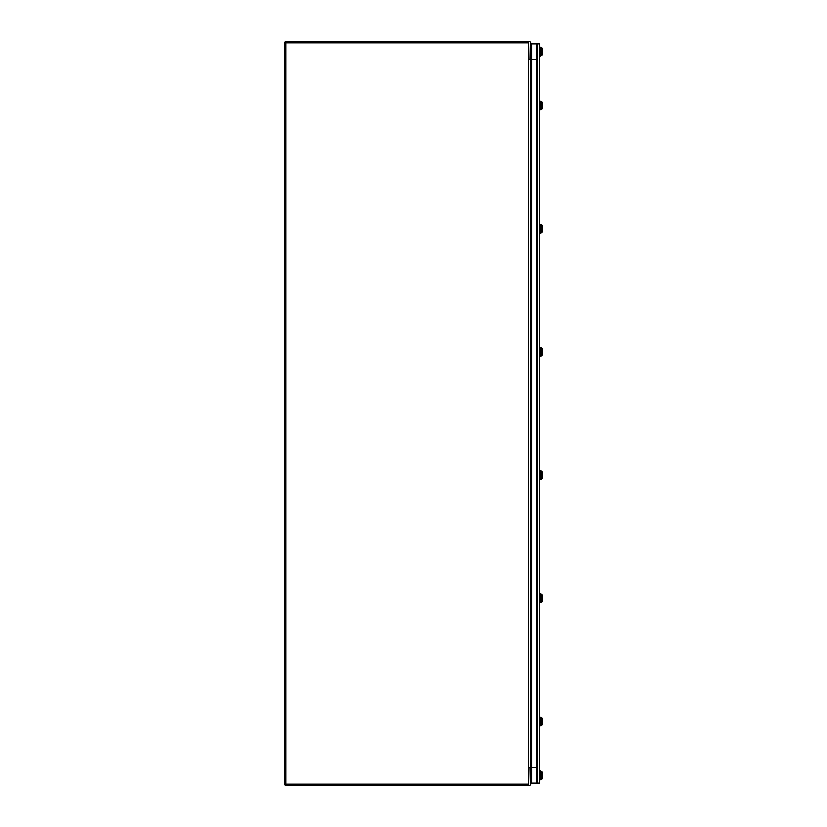 <?xml version="1.0" encoding="UTF-8"?>
<svg xmlns="http://www.w3.org/2000/svg" width="827" height="827" viewBox="0 0 827 827"><rect width="100%" height="100%" fill="white"/><g stroke="black" fill="none" stroke-linecap="round" stroke-linejoin="round"><path stroke-width="1.24" d="M539.359 783.086L539.359 43.914L537.436 43.914L537.436 783.086L539.359 783.086M531.647 767.683L531.647 783.086L536.775 783.086L531.647 783.086L531.647 43.914L536.775 43.914L531.647 43.914L531.647 59.317L536.775 59.317L536.775 43.914L536.775 783.086L536.775 767.683L531.647 767.683M528.618 43.273L528.939 59.317L530.862 59.317L530.862 43.593A2.243 2.243 0 0 0 528.618 41.35L286.721 41.35A2.243 2.243 0 0 0 284.478 43.593L284.478 783.407A2.243 2.243 0 0 0 286.721 785.65L528.618 785.65A2.243 2.243 0 0 0 530.862 783.407L530.862 767.683L528.939 767.683L528.608 783.727M528.608 42.87L285.997 42.87L285.997 784.13L528.608 784.13L528.608 767.683L530.862 767.683L530.862 59.317L528.618 59.317L528.608 42.87M528.618 59.317L528.618 767.683M542.522 722.312A8.921 8.704 23.4 0 1 542.212 723.945A8.921 8.704 23.4 0 0 542.347 723.408L542.347 723.429A8.921 8.704 23.4 0 0 542.522 722.312L542.522 722.312M541.282 599.048L542.254 599.265A8.921 2.316 5.2 0 0 542.522 598.882L542.522 599.11A8.921 8.704 23.4 0 1 542.212 600.743A8.921 8.704 23.4 0 0 542.522 599.11L542.522 598.541A8.921 1.799 5.1 0 0 542.347 598.293M542.522 475.918A8.921 8.704 23.4 0 1 542.212 477.551A8.921 8.704 23.4 0 0 542.347 477.024L542.347 477.034A8.921 8.704 23.4 0 0 542.522 475.918L542.522 475.918M541.282 352.653L542.254 352.871A8.921 2.316 5.2 0 0 542.522 352.488L542.522 352.726A8.921 8.704 23.4 0 1 542.212 354.359A8.921 8.704 23.4 0 0 542.347 353.832L542.347 353.842A8.921 8.704 23.4 0 0 542.522 352.726L542.522 352.147A8.921 1.799 5.1 0 0 542.347 351.899M542.522 229.534A8.921 8.704 23.4 0 1 542.212 231.167A8.921 8.704 23.4 0 0 542.347 230.63L542.347 230.65A8.921 8.704 23.4 0 0 542.522 229.534L542.522 229.534M541.282 106.269L542.254 106.487A8.921 2.316 5.2 0 0 542.522 106.104L542.522 106.332A8.921 8.704 23.4 0 1 542.212 107.965A8.921 8.704 23.4 0 0 542.347 107.438L542.347 107.458A8.921 8.704 23.4 0 0 542.522 106.332L542.522 105.763A8.921 1.799 5.1 0 0 542.347 105.515M541.282 722.416L542.119 722.416L541.282 722.24M542.119 722.416L542.254 722.457A8.932 3.225 180 0 1 542.223 722.498L541.282 722.498M542.223 722.498A8.921 2.254 180 0 1 541.633 722.881L541.633 721.909A8.921 1.871 -0 0 0 542.223 721.589A8.932 0.868 -0 0 0 542.254 721.578A8.921 1.799 174.9 0 0 542.522 721.237L542.522 720.668A8.921 8.704 156.6 0 0 542.212 719.035L542.119 719.252M542.254 722.457A8.921 2.316 5.2 0 0 542.522 722.074L541.282 721.971L542.522 722.064M542.212 719.035L542.212 719.242A8.921 8.58 18.6 0 1 542.522 720.865L542.502 720.668M541.633 721.909L541.633 717.526L540.031 717.391M541.633 725.331L541.633 722.881M542.522 722.105L542.522 721.733A8.921 1.799 5.1 0 0 542.347 721.485M539.359 725.982L540.031 725.982L540.031 716.999L539.359 716.999M542.119 599.224L541.282 599.224M542.254 599.265A8.932 3.225 180 0 1 542.223 599.306L541.282 599.306M542.223 599.306A8.921 2.254 180 0 1 541.633 599.689L541.633 598.707A8.921 1.871 -0 0 0 542.223 598.397A8.932 0.868 -0 0 0 542.254 598.386A8.921 1.799 174.9 0 0 542.522 598.045L542.522 597.673A8.921 8.58 18.6 0 0 542.212 596.05L542.119 596.06M542.522 597.466L542.522 597.466A8.921 8.704 156.6 0 0 542.212 595.833M541.633 598.707L541.633 594.334L540.031 594.199M541.633 602.139L541.633 599.689M539.359 602.78L540.031 602.78L540.031 593.796L539.359 593.796M541.282 476.032L542.119 476.032L541.282 475.845M542.119 476.032L542.254 476.073A8.932 3.225 180 0 1 542.223 476.104L541.282 476.104M542.223 476.104A8.921 2.254 180 0 1 541.633 476.497L541.633 475.515A8.921 1.871 -0 0 0 542.223 475.194A8.932 0.868 -0 0 0 542.254 475.184A8.921 1.799 174.9 0 0 542.522 474.853L542.522 474.274A8.921 8.704 156.6 0 0 542.212 472.641L542.119 472.868M542.254 476.073A8.921 2.316 5.2 0 0 542.522 475.69L541.282 475.577L542.522 475.68M542.212 472.641L542.212 472.848A8.921 8.58 18.6 0 1 542.522 474.471L542.502 474.274M541.633 475.515L541.633 471.142L540.031 470.997M541.633 478.947L541.633 476.497M542.522 475.721L542.522 475.339A8.921 1.799 5.1 0 0 542.347 475.101M539.359 479.588L540.031 479.588L540.031 470.604L539.359 470.604M542.119 352.829L541.282 352.829M542.254 352.871A8.932 3.225 180 0 1 542.223 352.912L541.282 352.912M542.223 352.912A8.921 2.254 180 0 1 541.633 353.294L541.633 352.323A8.921 1.871 -0 0 0 542.223 352.002A8.932 0.868 -0 0 0 542.254 351.992A8.921 1.799 174.9 0 0 542.522 351.661L542.522 351.279A8.921 8.58 18.6 0 0 542.212 349.656L542.119 349.676M542.522 351.082L542.522 351.082A8.921 8.704 156.6 0 0 542.212 349.449M541.633 352.323L541.633 347.95L540.031 347.805M541.633 355.755L541.633 353.294M539.359 356.396L540.031 356.396L540.031 347.412L539.359 347.412M541.282 229.637L542.119 229.637L541.282 229.461M542.119 229.637L542.254 229.679A8.932 3.225 180 0 1 542.223 229.72L541.282 229.72M542.223 229.72A8.921 2.254 180 0 1 541.633 230.102L541.633 229.131A8.921 1.871 -0 0 0 542.223 228.81A8.932 0.868 -0 0 0 542.254 228.8A8.921 1.799 174.9 0 0 542.522 228.459L542.522 227.89A8.921 8.704 156.6 0 0 542.212 226.257L542.119 226.474M542.254 229.679A8.921 2.316 5.2 0 0 542.522 229.296L541.282 229.193L542.522 229.286M542.212 226.257L542.212 226.464A8.921 8.58 18.6 0 1 542.522 228.087L542.502 227.89M541.633 229.131L541.633 224.748L540.031 224.613M541.633 232.552L541.633 230.102M542.522 229.327L542.522 228.955A8.921 1.799 5.1 0 0 542.347 228.707M539.359 233.204L540.031 233.204L540.031 224.22L539.359 224.22M542.119 106.445L541.282 106.445M542.254 106.487A8.932 3.225 180 0 1 542.223 106.528L541.282 106.528M542.223 106.528A8.921 2.254 180 0 1 541.633 106.91L541.633 105.939A8.921 1.871 -0 0 0 542.223 105.618A8.932 0.868 -0 0 0 542.254 105.608A8.921 1.799 174.9 0 0 542.522 105.267L542.522 104.895A8.921 8.58 18.6 0 0 542.212 103.272L542.119 103.282M542.502 104.698L542.522 104.688A8.921 8.704 156.6 0 0 542.212 103.055M541.633 105.939L541.633 101.556L540.031 101.421M541.633 109.36L541.633 106.91M539.359 110.001L540.031 110.001L540.031 101.018L539.359 101.018M541.282 52.546L542.119 52.546L541.282 52.37M542.119 52.546L542.254 52.587A8.932 3.225 180 0 1 542.223 52.628L541.282 52.628M542.223 52.628A8.921 2.254 180 0 1 541.633 53.011L541.633 52.039A8.921 1.871 -0 0 0 542.223 51.719A8.932 0.868 -0 0 0 542.254 51.708A8.921 1.799 174.9 0 0 542.522 51.367L542.522 50.798A8.921 8.704 156.6 0 0 542.212 49.165L542.119 49.382M542.254 52.587A8.921 2.316 5.2 0 0 542.522 52.204L542.522 52.442A8.921 8.704 23.4 0 1 542.212 54.075A8.921 8.704 23.4 0 0 542.347 53.538A8.921 8.704 23.4 0 1 542.212 54.075A8.921 8.704 23.4 0 0 542.347 53.538A8.921 8.704 23.4 0 1 542.212 54.075A8.921 8.704 23.4 0 0 542.347 53.538L542.347 53.559A8.921 8.704 23.4 0 0 542.522 52.442A8.921 8.704 23.4 0 1 542.347 53.538A8.921 8.704 23.4 0 0 542.522 52.442A8.921 8.704 23.4 0 1 542.347 53.538A8.921 8.704 23.4 0 0 542.522 52.442L541.282 52.101L542.522 52.194M542.212 49.165L542.212 49.372A8.921 8.58 18.6 0 1 542.522 50.995L542.502 50.798M541.633 52.039L541.633 47.656L540.031 47.521M541.633 55.461L541.633 53.011M542.522 52.235L542.522 51.863A8.921 1.799 5.1 0 0 542.347 51.615M539.359 47.129L540.031 47.129L540.031 56.112L539.359 56.112M541.282 776.315L542.119 776.315L541.282 776.139M542.119 776.315L542.254 776.357A8.932 3.225 180 0 1 542.223 776.398L541.282 776.398M542.223 776.398A8.921 2.254 180 0 1 541.633 776.78L541.633 775.809A8.921 1.871 -0 0 0 542.223 775.488A8.932 0.868 -0 0 0 542.254 775.478A8.921 1.799 174.9 0 0 542.522 775.137L542.522 775.137M542.254 776.357A8.921 2.316 5.2 0 0 542.522 775.974L542.522 775.633A8.921 1.799 5.1 0 0 542.347 775.385M542.502 774.568L542.522 774.558A8.921 8.704 156.6 0 0 542.212 772.925L542.212 773.142A8.921 8.58 18.6 0 1 542.522 774.765M541.633 775.809L541.633 771.426L540.031 771.291M541.633 779.23L541.633 776.78M542.522 776.202A8.921 8.704 23.4 0 1 542.212 777.835A8.921 8.704 23.4 0 0 542.347 777.308L542.347 777.328A8.921 8.704 23.4 0 0 542.522 776.202A8.921 8.704 23.4 0 1 542.347 777.308A8.921 8.704 23.4 0 0 542.522 776.202A8.921 8.704 23.4 0 1 542.347 777.308A8.921 8.704 23.4 0 0 542.522 776.202L542.522 776.202M539.359 770.888L540.031 770.888L540.031 779.871L539.359 779.871M542.522 598.882L541.282 598.779M542.522 352.488L541.282 352.385M541.282 105.98L542.522 106.094L541.282 106.001M541.282 775.85L542.522 775.964L541.282 775.871M531.647 717.319L530.862 717.319M531.647 725.651L530.862 725.651M531.647 594.127L530.862 594.127M531.647 602.459L530.862 602.459M531.647 470.925L530.862 470.925M531.647 479.267L530.862 479.267M531.647 347.733L530.862 347.733M531.647 356.075L530.862 356.075M531.647 224.541L530.862 224.541M531.647 232.873L530.862 232.873M531.647 101.349L530.862 101.349M531.647 109.681L530.862 109.681M537.436 716.833L536.775 716.833M537.436 726.137L536.775 726.137M542.347 719.562A8.932 8.932 0 0 0 541.633 717.526M540.031 725.579L541.633 725.444A8.932 8.932 0 0 0 542.347 723.408M537.436 593.641L536.775 593.641M537.436 602.945L536.775 602.945M542.347 596.37A8.932 8.932 0 0 0 541.633 594.334M540.031 602.387L541.633 602.252A8.932 8.932 0 0 0 542.347 600.216M542.522 598.872L541.282 598.758M537.436 470.449L536.775 470.449M537.436 479.743L536.775 479.743M542.347 473.168A8.932 8.932 0 0 0 541.633 471.142M540.031 479.195L541.633 479.05A8.932 8.932 0 0 0 542.347 477.024M537.436 347.257L536.775 347.257M537.436 356.551L536.775 356.551M542.347 349.976A8.932 8.932 0 0 0 541.633 347.95M540.031 356.003L541.633 355.858A8.932 8.932 0 0 0 542.347 353.832M542.522 352.478L541.282 352.374M537.436 224.055L536.775 224.055M537.436 233.359L536.775 233.359M542.347 226.784A8.932 8.932 0 0 0 541.633 224.748M540.031 232.8L541.633 232.666A8.932 8.932 0 0 0 542.347 230.63M537.436 100.863L536.775 100.863M537.436 110.167L536.775 110.167M542.347 103.592A8.932 8.932 0 0 0 541.633 101.556M540.031 109.609L541.633 109.474A8.932 8.932 0 0 0 542.347 107.438M531.647 47.449L530.862 47.449M531.647 55.781L530.862 55.781M531.647 771.219L530.862 771.219M531.647 779.551L530.862 779.551M537.436 46.963L536.775 46.963M537.436 56.267L536.775 56.267M542.347 49.692A8.932 8.932 0 0 0 541.633 47.656A8.932 8.932 0 0 1 542.347 49.692M540.031 55.709L541.633 55.574A8.932 8.932 0 0 0 542.347 53.538M537.436 770.733L536.775 770.733M537.436 780.037L536.775 780.037M542.347 773.462A8.932 8.932 0 0 0 541.633 771.426A8.932 8.932 0 0 1 542.347 773.462M540.031 779.479L541.633 779.344A8.932 8.932 0 0 0 542.347 777.308"/></g></svg>
